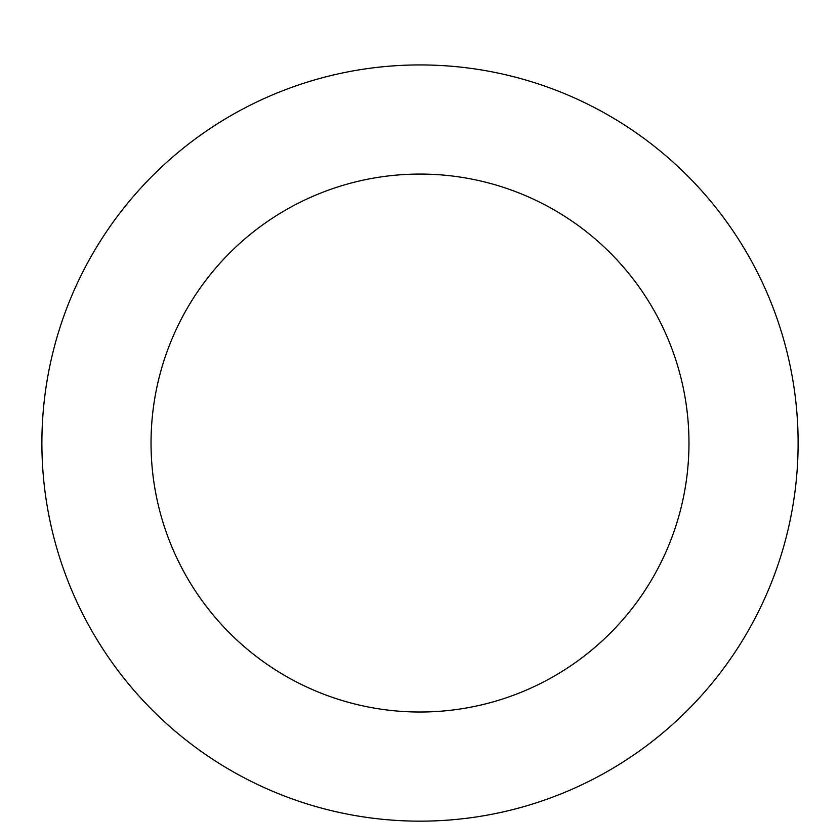<?xml version="1.0" encoding="UTF-8"?>
<svg xmlns="http://www.w3.org/2000/svg" width="840" height="840" viewBox="0 0 840 840"><rect width="100%" height="100%" fill="white"/><g stroke="black" fill="none" stroke-linecap="round" stroke-linejoin="round"><path stroke-width="1.26" d="M617.075 765.744A378.116 378.116 0 0 0 600.925 111.027A378.116 378.116 0 0 0 42 452.372A378.116 378.116 0 0 0 617.075 765.744M560.186 672.588A268.957 268.957 0 0 0 548.699 206.871A268.957 268.957 0 0 0 151.116 449.683A268.957 268.957 0 0 0 560.186 672.588"/></g></svg>
